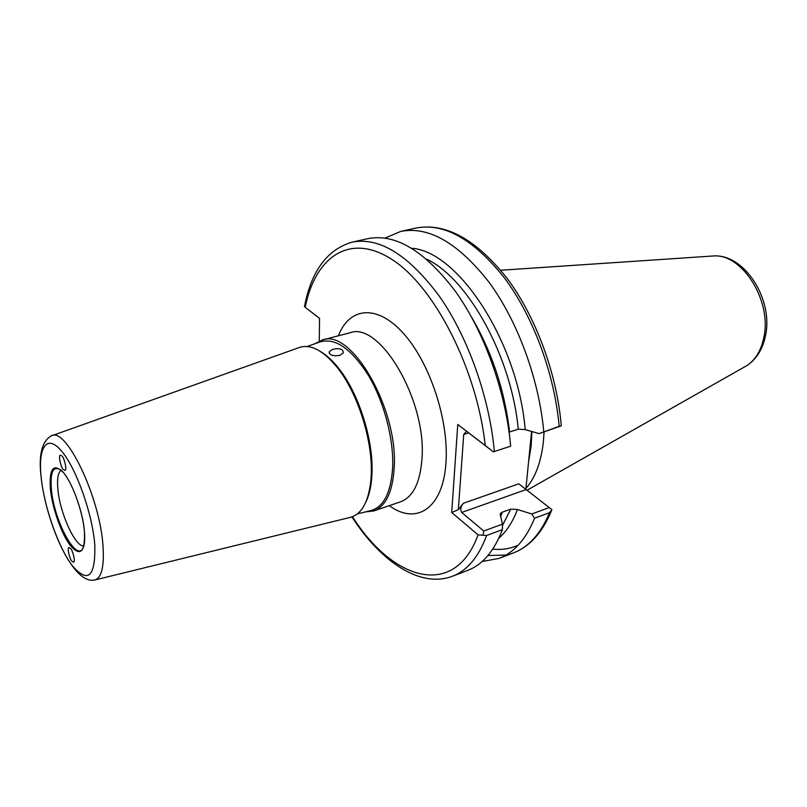 <?xml version="1.0" encoding="UTF-8"?>
<svg xmlns="http://www.w3.org/2000/svg" width="807" height="807" viewBox="0 0 807 807"><rect width="100%" height="100%" fill="white"/><g stroke="black" fill="none" stroke-linecap="round" stroke-linejoin="round"><path stroke-width="1.21" d="M70.683 548.659L69.049 547.57C66.608 547.701 70.34 560.552 71.853 561.117L73.518 562.227C75.959 562.086 72.196 549.184 70.683 548.659M61.15 470.31C58.043 472.539 56.944 478.793 57.862 489.082C59.779 512.909 75.283 547.217 83.827 545.915M63.279 469.513L64.913 470.431C67.516 470.088 63.612 456.318 62.018 456.046L60.404 455.158C57.801 455.481 61.675 469.19 63.279 469.513M365.894 502.015C368.92 495.811 370.847 487.963 371.674 478.47L371.987 473.144C373.52 439.754 358.611 392.979 338.577 368.174C332.676 360.719 326.754 355.231 320.813 351.721M52.082 435.639L298.358 347.847C309.888 343.409 322.83 349.935 337.205 367.427C357.602 392.696 372.814 440.41 371.25 474.425L370.938 479.852C368.567 502.368 361.354 514.957 349.3 517.61L95.337 579.86M357.34 513.898L369.848 510.841C383.305 507.734 390.901 493.339 392.646 467.636C393.907 439.179 384.041 401.573 368.315 375.235C350.914 348.11 334.562 337.094 319.249 342.178L307.134 346.506M365.49 511.9L373.702 510.962C385.796 506.372 392.626 492.028 394.179 467.919C398.446 409.099 351.317 328.076 322.386 339.959L315.033 343.691M332.545 349.401L329.266 351.64C329.357 355.201 332.958 356.432 340.05 355.322L343.308 352.851C343.207 348.987 339.626 347.837 332.545 349.401M544.059 431.977L543.373 441.913C541.053 462.33 535.243 477.835 525.932 488.417M531.581 431.463L525.841 489.365M471.53 317.08C491.967 352.013 504.657 390.316 509.58 431.997L518.255 429.173C511.446 356.472 467.929 278.354 426.661 259.188M304.441 306.721C311.351 270.89 327.309 249.353 352.296 242.1L368.194 238.59C395.793 233.354 425.027 251.159 455.894 292.003C484.573 332.434 505.999 392.424 510.649 446.18L493.319 451.859L457.771 424.452L485.269 445.555C476.866 369.041 434.61 286.909 392.343 259.723C349.976 231.992 315.285 256.646 305.207 307.306L319.542 318.311L319.269 341.068M411.822 248.294C458.154 251.29 517.842 341.845 525.206 429.606L518.255 429.173M561.036 422.999L561.279 425.834L539.056 433.631L525.206 429.606M539.056 433.631L559.17 426.348C554.52 373.923 533.215 316.485 504.536 278.062C473.689 239.296 444.163 222.621 415.958 228.038C445.565 222.54 475.888 239.225 506.907 278.092C535.737 316.465 556.87 373.55 561.289 425.773M385.121 238.055L400.857 231.367C428.759 226.031 458.104 242.907 488.871 282.026C517.489 320.793 538.894 378.695 543.747 431.442M466.426 431.21L463.722 434.469L458.346 509.671L463.329 503.286C460.666 506.665 460.111 509.721 461.675 512.465L483.756 531.006L502.529 524.116L500.481 515.703L500.633 513.282L502.358 512.152L500.643 516.379M502.499 525.397L510.781 509.106L517.499 509.52C512.697 521.958 506.463 531.541 498.807 538.279M502.529 524.116L502.388 529.654C494.187 551.12 482.636 564.688 467.747 570.388L452.545 576.198C467.253 570.579 478.612 557.012 486.621 535.495L502.388 529.654M510.781 509.106L502.358 512.152M498.988 558.424L513.434 552.906C528.736 547.055 540.761 533.649 549.506 512.677L534.567 518.205C525.982 539.237 514.12 552.644 498.988 558.424L482.142 561.521M534.567 518.205L531.752 513.978L549.224 507.563L518.77 483.817L463.329 503.286M517.499 509.52L531.752 513.978M352.477 516.702C392.989 580.869 454.623 599.339 478.067 534.859L451.718 512.536L457.771 424.452M319.542 318.412L305.207 307.306M561.279 425.834L559.17 426.348M549.506 512.677L551.968 509.711L549.224 507.563M493.319 451.859L485.269 445.555M458.346 509.671L451.718 512.536M478.067 534.859L486.621 535.495M483.756 531.006L483.04 535.152M50.367 488.77C49.146 468.131 53.544 462.794 63.582 472.751C72.801 483.756 82.828 511.961 84.453 531.652C85.159 552.19 80.478 556.84 70.401 545.623C61.413 534.012 52.243 507.885 50.367 488.77M84.402 531.188C82.808 509.177 69.442 475.938 60.656 469.906C53.171 465.518 50.074 471.913 51.355 489.103C53.877 521.413 77.946 565.243 83.646 546.51C84.705 543.252 84.967 538.289 84.442 531.631M373.702 510.962L400.615 501.793C413.013 497.102 420.134 482.798 421.96 458.901C426.903 400.575 379.613 320.793 349.905 332.807L322.386 339.959M338.375 335.803C349.34 307.205 376.909 303.856 403.298 333.22C429.717 362.262 448.964 420.215 445.978 462.26C443.346 508.551 416.251 525.66 389.317 505.646M710.12 256.192L714.185 255.92C742.521 254.165 771.916 300.981 763.936 337.033C761.294 350.147 755.665 359.629 747.06 365.5L743.489 367.518M531.884 431.553L531.157 446.019L528.565 461.856M40.905 475.212C38.686 454.422 42.065 441.358 51.023 436.012C65.448 425.38 100.048 496.89 103.014 546.107C104.355 567.16 101.44 578.498 94.258 580.122C72.105 584.016 46.039 521.978 41.086 477.088M41.137 477.149C37.899 447.108 46.897 433.551 61.544 451.042C76.151 468.05 92.341 513.393 94.782 544.644C95.63 576.864 88.134 583.875 72.277 565.687C58.255 547.196 44.173 506.978 41.137 477.149M468.625 432.895L463.722 434.469M526.114 489.577L461.675 512.465M487.993 555.488L505.949 555.085M352.296 242.1C379.552 236.945 408.574 254.982 439.351 296.209C467.949 337.013 489.486 397.488 494.358 451.587M518.245 545.159C510.216 548.77 501.722 550.092 492.764 549.103M338.577 368.174L337.205 367.427M370.544 483.686L371.008 484.261M500.713 270.244L714.185 255.92C745.123 254.487 773.499 299.932 765.49 335.722C762.736 349.098 756.593 359.024 747.06 365.5L527.001 490.263M530.764 441.681L529.866 451.042M500.633 513.282L500.148 514.563M400.857 231.367L415.958 228.038M329.246 353.284L329.266 351.64M371.674 478.47L370.938 479.852M551.312 511.124C542.254 532.721 529.634 546.652 513.434 552.906M351.933 516.904C380.773 561.682 420.215 588.565 452.545 576.198"/></g></svg>
